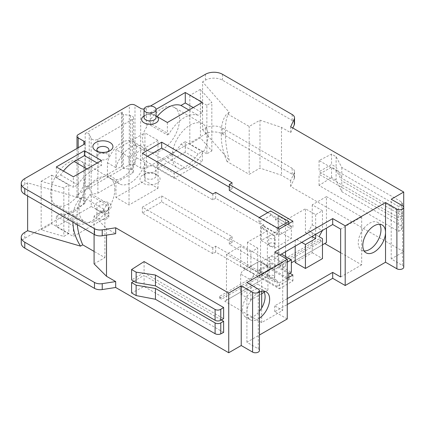 <?xml version="1.0" encoding="UTF-8"?>
<svg xmlns="http://www.w3.org/2000/svg" width="425" height="425" viewBox="0 0 425 425"><rect width="100%" height="100%" fill="white"/><g stroke="black" fill="none" stroke-linecap="round" stroke-linejoin="round"><path stroke-width="0.32" stroke-dasharray="2.12 1.59" d="M254.299 274.035L245.778 269.115L249.183 267.144L247.477 266.162L244.072 268.132L245.778 269.115L242.367 271.081L240.662 274.035L250.888 279.937L254.299 274.035L240.662 266.162L240.662 246.155L250.888 252.057L250.888 272.064M295.2 246.155L295.2 240.577L310.537 231.721L295.2 240.577M295.2 262.554L312.242 252.716L312.242 250.745L295.2 260.589L322.469 244.843L312.242 250.745L312.242 232.709L310.537 231.721L319.063 236.64M312.242 204.829L312.242 224.836L308.837 230.738L305.426 232.709L305.426 208.765L315.653 214.667L322.469 210.731L312.242 204.829L326.448 196.626L326.448 228.113M267.787 212.617L276.452 217.616L278.726 216.309L285.542 220.24L305.426 208.765M285.542 220.24L285.542 251.727M285.542 256.488L285.542 266.162L283.836 267.144L280.431 265.179L321.332 241.565L319.632 238.611L278.726 262.225L280.431 265.179M283.836 267.144L285.542 266.162M287.247 262.225L274.608 269.524L261.258 261.816L278.014 252.142L278.014 264.605L291.364 272.313M278.014 252.142L281.424 254.107M269.636 243.366A3.214 1.854 180 0 1 273.137 242.962A3.214 1.854 180 0 1 275.124 244.678A3.214 1.854 180 0 1 271.91 246.532A3.214 1.854 180 0 1 268.696 244.678A3.214 1.854 180 0 1 269.636 243.366M269.636 235.657A3.214 1.854 0 0 0 268.696 236.969A3.214 1.854 0 0 0 271.91 238.823A3.214 1.854 0 0 0 275.124 236.969A3.214 1.854 0 0 0 273.137 235.259A3.214 1.854 0 0 0 269.636 235.657L261.258 240.497L274.608 248.205L291.364 238.526L278.014 230.823L269.636 235.657M263.813 226.557L277.164 234.265L274.608 235.742L261.258 228.034L263.813 226.557L263.813 224.915L258.984 222.126L270.629 215.406L275.458 218.195L275.458 219.831L288.809 227.54L288.809 223.603M270.629 215.406L270.629 210.975M275.458 219.831L278.014 218.354L291.364 226.063L288.809 227.54M258.984 222.126L258.984 217.701L259.266 217.536M269.918 259.436A2.81 1.626 0 0 0 272.983 259.792A2.81 1.626 0 0 0 274.72 258.288A2.81 1.626 0 0 0 273.897 257.141A2.81 1.626 0 0 0 270.831 256.79A2.81 1.626 0 0 0 269.094 258.288A2.81 1.626 0 0 0 269.918 259.436M289.802 273.217L229.298 238.282L232.14 236.645L161.697 195.973L142.38 207.124L212.824 247.796L215.666 246.155L276.17 281.084L274.608 281.987L261.258 274.279L261.258 261.816M274.608 281.987L274.608 269.524M278.014 218.354L278.014 230.823M291.364 226.063L291.364 238.526M261.258 240.497L261.258 228.034M274.608 248.205L274.608 235.742M277.445 228.034L277.164 228.198L258.984 217.701M277.164 234.265L277.164 228.198M273.897 275.676A2.81 1.626 0 0 0 270.831 275.32A2.81 1.626 0 0 0 269.094 276.824A2.81 1.626 0 0 0 271.91 278.444A2.81 1.626 0 0 0 274.72 276.824A2.81 1.626 0 0 0 273.897 275.676M258.984 276.085L277.164 286.583L288.809 279.857L270.629 269.36L258.984 276.085L258.984 270.018L277.164 280.511L277.164 286.583M288.809 273.79L270.629 263.293L270.629 269.36M288.809 277.397L288.809 279.857M270.629 263.293L258.984 270.018M279.294 288.793L292.926 280.925L229.298 244.189L232.14 242.548L161.697 201.875L142.38 213.026L212.824 253.698L215.666 252.057L279.294 288.793L279.294 282.891L276.17 281.084L277.164 280.511M292.926 221.228L292.926 227.131L276.452 217.616L275.458 218.195M229.298 187.117L232.14 188.753L229.298 190.395M263.813 224.915L262.82 225.489L215.666 198.268L212.824 199.909L142.38 159.237L147.491 156.283M250.888 252.057L257.704 248.12L247.477 242.218L267.362 230.738L267.362 276.659L257.704 282.232L257.704 262.225L242.367 271.081M247.477 242.218L247.477 266.162M244.072 268.132L240.662 266.162M267.362 230.738L260.546 226.801L260.546 272.723L262.252 275.676L265.657 277.642L224.756 301.256L261.683 322.58L282.705 310.441L282.705 262.554L261.683 274.688L226.461 254.352L240.662 246.155M226.461 254.352L226.461 300.273L240.662 292.076L240.662 274.035M265.657 277.642L267.362 276.659M290.658 126.762L290.658 132.669L281.483 127.373L259.978 120.206L249.183 126.438L227.03 113.645L229.245 112.365L202.587 81.834L202.587 129.721L205.44 128.079A12.054 6.959 180 0 1 222.482 128.079L292.177 168.316A8.032 4.638 180 0 1 294.53 171.594A8.032 4.638 180 0 1 294.259 172.794L290.658 180.556L281.483 175.259L259.978 168.093L249.183 174.324L249.183 126.438M294.53 123.707A8.032 4.638 0 0 0 292.177 120.429L222.482 80.187A12.054 6.959 0 0 0 205.44 80.187L202.587 81.834M290.658 132.669L292.814 128.01M27.63 195.978L27.63 182.846L80.511 198.236L82.726 196.956L104.885 209.748L94.09 215.98L106.505 228.395L115.68 233.692M27.63 182.846L24.777 184.492A12.054 6.959 0 0 0 21.25 189.412M260.546 272.723L219.64 296.337L221.345 299.29L262.252 275.676M224.756 301.256L226.461 300.273M261.683 293.712L250.888 299.944L240.662 294.042L240.662 292.076L257.704 282.232L257.704 284.203L267.931 290.105L264.26 292.225M310.537 231.721L308.837 230.738M312.242 224.836L322.469 230.738M305.426 232.709L311.961 236.481M322.469 210.731L322.469 230.408M315.653 214.667L315.653 234.345M267.931 290.105L267.931 266.162L259.409 261.242L249.183 267.144L257.704 272.064L257.704 248.12M260.546 226.801L262.82 225.489L279.294 235.004L292.926 227.131M326.448 196.626L361.67 216.962L340.648 229.096M282.705 262.554L274.747 257.964L279.862 255.011M101.474 160.549L101.474 165.468L91.248 171.371A30.531 17.627 120 0 0 77.642 184.806L73.355 187.282L73.355 176.784M97.213 163.009L101.474 165.468M56.312 166.945L56.312 177.438L60.6 174.962A30.531 17.627 -60 0 1 63.442 171.062M60.6 174.962L77.642 184.806M56.312 177.438L73.355 187.282M144.022 117.417A6.024 3.48 180 0 1 145.786 114.957A6.024 3.48 180 0 1 154.307 114.957L156.012 115.94A8.436 4.872 0 0 1 156.076 115.977L150.333 112.662L150.333 125.125L167.376 134.964L167.376 122.501M202.316 102.329L202.316 112.822L198.034 115.297A30.536 17.632 120 0 0 168.943 134.061L167.376 134.964M193.226 107.578L202.316 112.822M188.944 110.048L198.034 115.297M150.333 125.125L151.895 124.222A30.536 17.632 -60 0 1 157.16 116.599M151.895 124.222L168.943 134.061M150.333 112.662L156.065 109.353M144.086 109.05A4.016 2.322 0 0 0 146.354 108.396L150.386 106.069M156.076 117.417A6.024 3.48 180 0 0 154.307 114.957L156.012 115.94A8.436 4.872 0 0 0 144.08 115.94A8.436 4.872 0 0 0 144.022 115.977M108.21 151.528A6.024 3.48 180 0 1 107.158 152.347A6.024 3.48 180 0 1 98.632 152.347L98.632 152.347A6.024 3.48 180 0 1 97.58 151.528M98.632 152.347L95.795 150.705L98.632 152.347M98.632 158.907A6.024 3.48 0 0 0 105.203 159.662A6.024 3.48 0 0 0 108.922 156.448A6.024 3.48 0 0 0 102.892 152.968A6.024 3.48 0 0 0 96.868 156.448A6.024 3.48 0 0 0 98.632 158.907M227.03 161.532A48.206 27.832 60 0 1 221.345 134.311L225.436 131.947C225.213 140.377 226.482 149.812 229.245 160.252L227.03 161.532L249.183 174.324M221.345 134.311A48.206 27.832 60 0 1 227.03 113.645M229.245 112.365C226.482 116.482 225.213 123.011 225.436 131.947M72.893 222.11L72.957 219.98L77.047 217.621A48.206 27.832 -120 0 0 77.249 224.623M72.957 219.98C72.516 211.167 75.034 203.92 80.511 198.236M82.726 196.956A48.206 27.832 -120 0 0 77.047 217.621M398.597 206.465L319.063 160.549L331.558 154.089L336.106 156.713L341.785 167.45L401.439 201.891L402.613 203.479L401.439 204.999L398.597 206.465L398.597 217.621L401.439 215.98A4.016 2.322 0 0 0 402.613 214.338A4.016 2.322 0 0 0 401.439 212.697L341.785 178.261L336.106 167.11L331.558 164.486L319.063 171.7L398.597 217.621M336.106 156.713L336.106 167.11M331.558 154.089L331.558 164.486M85.197 133.535L122.294 112.12A2.412 1.392 0 0 0 121.587 113.103A2.412 1.392 0 0 0 123.377 114.447L130.544 115.558A4.016 2.322 180 0 1 133.524 117.794A4.016 2.322 180 0 1 132.345 119.436L97.872 139.342A4.016 2.322 180 0 1 91.152 138.3L89.229 134.162A2.412 1.392 0 0 0 85.197 133.535L85.197 187.329A2.412 1.392 180 0 1 89.229 187.951L91.152 192.089A4.016 2.322 0 0 0 97.872 193.131L132.345 173.23A4.016 2.322 0 0 0 133.524 171.588A4.016 2.322 0 0 0 130.544 169.347L123.377 168.242A2.412 1.392 180 0 1 121.587 166.898A2.412 1.392 180 0 1 122.294 165.909L85.197 187.329M144.086 261.572L144.086 272.723L131.585 279.937M144.086 272.723L223.619 318.644M341.785 167.45L341.785 178.261M278.726 216.309L278.726 262.225M212.824 194.002L212.824 199.909M215.666 192.36L215.666 198.268M142.38 153.329L142.38 159.237M232.14 182.851L232.14 188.753M279.294 229.096L279.294 235.004M319.063 160.549L319.063 171.7M274.747 252.057L274.747 257.964M364.188 250.973A16.07 9.276 120 0 1 361.67 250.277L361.67 231.535A16.07 9.276 120 0 0 361.59 250.229A16.07 9.276 120 0 0 361.67 250.277L361.67 264.849L340.648 252.716M361.67 216.962L361.67 231.535A16.07 9.276 120 0 1 377.655 222.397A16.07 9.276 120 0 1 379.599 224.278M321.332 241.565L319.632 240.577L319.632 238.611M261.683 291.364L261.683 274.688M261.683 322.58L261.683 308.003M219.64 296.337L219.64 298.308L221.345 299.29M207.995 135.458A25.309 14.609 -60 0 1 196.95 160.926A25.309 14.609 -60 0 1 177.448 167.705A25.309 14.609 -60 0 1 177.448 138.481A25.309 14.609 -60 0 1 202.752 123.872A25.309 14.609 -60 0 1 207.995 135.458M114.824 189.247A25.309 14.609 -60 0 1 112.269 201.365A25.309 14.609 -60 0 1 84.277 221.494A25.309 14.609 -60 0 1 84.277 192.275A25.309 14.609 -60 0 1 109.586 177.661A25.309 14.609 -60 0 1 114.824 189.247M94.09 263.867L104.885 257.635L94.09 251.403M104.885 257.635L104.885 209.748M263.707 291.189A16.07 9.276 120 0 0 261.763 289.308A16.07 9.276 120 0 0 261.683 289.266A16.07 9.276 120 0 0 249.326 293.67A16.07 9.276 120 0 0 242.367 309.788A16.07 9.276 120 0 0 245.692 317.14A16.07 9.276 120 0 0 259.452 311.259M278.014 264.605L319.632 240.577M219.64 298.308L261.258 274.279M340.648 276.988L361.67 264.849M202.587 129.721L229.245 160.252M279.294 282.891L287.247 278.301M287.247 298.632L274.747 305.851L282.705 310.441M312.242 252.716L322.469 258.618M240.662 294.042L257.704 284.203M83.863 184.965L85.037 177.767L85.037 167.599L83.863 163.678A25.309 14.609 120 0 0 81.18 161.261A25.309 14.609 120 0 0 55.872 175.876A25.309 14.609 120 0 0 55.872 205.094A25.309 14.609 120 0 0 83.863 184.965L83.863 204.17L24.777 238.282A12.054 6.959 0 0 0 21.25 243.201M403.75 267.144A4.016 2.322 0 0 0 402.576 265.508L391.212 258.947L403.707 251.733L290.658 186.458L294.259 178.702A8.032 4.638 0 0 0 294.53 177.501A8.032 4.638 0 0 0 292.177 174.218L222.482 133.981A12.054 6.959 0 0 0 205.44 133.981L146.354 168.093A4.016 2.322 180 0 1 140.675 168.093L134.991 164.81A4.016 2.322 0 0 0 129.312 164.81L78.184 194.331A4.016 2.322 0 0 0 77.005 195.973A4.016 2.322 0 0 0 78.184 197.609L83.863 200.892A4.016 2.322 180 0 1 85.043 202.534A4.016 2.322 180 0 1 83.863 204.17M174.351 107.472A25.309 14.609 120 0 1 179.589 119.058A25.309 14.609 120 0 1 168.544 144.527A25.309 14.609 120 0 1 149.042 151.305A25.309 14.609 120 0 1 146.354 148.888C141.275 143.464 141.275 135.012 146.354 127.601A25.309 14.609 120 0 1 174.351 107.472L202.752 123.872M174.192 178.261L174.192 173.342L184.418 167.434A30.531 17.627 120 0 0 198.029 154.004L202.316 151.528L202.316 162.026L185.273 152.182L185.273 141.69L180.981 144.165A30.531 17.627 -60 0 1 167.376 157.595L157.149 163.498L157.149 168.422L174.192 178.261L202.316 162.026M157.149 163.498L174.192 173.342M180.981 144.165L198.029 154.004M185.273 141.69L202.316 151.528M185.273 152.182L157.149 168.422M108.29 203.846L108.29 216.309L91.248 206.465L91.248 194.002L108.29 203.846L106.728 204.749A30.536 17.632 120 0 1 77.637 223.513L73.355 225.983L73.355 236.481L108.29 216.309M91.248 194.002L89.686 194.905A30.536 17.632 -60 0 1 60.589 213.674L56.312 216.144L56.312 226.637L73.355 236.481M56.312 216.144L73.355 225.983M60.589 213.674L77.637 223.513M89.686 194.905L106.728 204.749M91.248 206.465L56.312 226.637M287.247 318.968L274.747 311.753L287.247 304.539M259.452 350.455A4.016 2.322 0 0 0 258.273 348.819L246.909 342.258L259.452 335.017M96.932 209.748L96.932 209.748A8.436 4.872 180 0 1 96.932 202.858A8.436 4.872 180 0 1 108.858 202.858A8.436 4.872 180 0 1 108.858 209.748A8.436 4.872 180 0 1 96.932 209.748L98.632 210.731A6.024 3.48 0 0 0 107.158 210.731A6.024 3.48 0 0 0 108.922 208.271A6.024 3.48 0 0 0 107.158 205.812A6.024 3.48 0 0 0 100.587 205.057A6.024 3.48 0 0 0 96.868 208.271A6.024 3.48 0 0 0 98.632 210.731L96.932 209.748M157.149 174.978L157.149 174.978A10.041 5.796 180 0 1 157.149 183.18A10.041 5.796 180 0 1 142.949 183.18A10.041 5.796 180 0 1 142.949 174.978A10.041 5.796 180 0 1 157.149 174.978L154.307 173.342A6.024 3.48 0 0 0 145.786 173.342A6.024 3.48 0 0 0 144.022 175.801A6.024 3.48 0 0 0 150.046 179.281A6.024 3.48 0 0 0 156.076 175.801A6.024 3.48 0 0 0 154.307 173.342L157.149 174.978M154.307 166.781A6.024 3.48 180 0 1 156.076 169.24A6.024 3.48 180 0 1 150.046 172.72A6.024 3.48 180 0 1 144.022 169.24A6.024 3.48 180 0 1 147.741 166.026A6.024 3.48 180 0 1 154.307 166.781M107.158 213.685A6.024 3.48 0 0 0 100.587 212.93A6.024 3.48 0 0 0 96.868 216.144A6.024 3.48 0 0 0 102.892 219.624A6.024 3.48 0 0 0 108.922 216.144A6.024 3.48 0 0 0 107.158 213.685M322.469 238.611L312.242 232.709M301.734 242.383L296.905 239.594M267.931 266.162L257.704 272.064M250.888 299.944L250.888 279.937M259.409 261.242L257.704 262.225M259.452 318.219A16.07 9.276 -60 0 1 250.24 319.765A16.07 9.276 -60 0 1 246.909 312.412A16.07 9.276 -60 0 1 259.452 292.118M398.597 231.397L401.439 229.585L402.613 227.821L401.439 226.132L341.785 191.691L336.106 180.126L331.558 177.501L319.063 185.475L398.597 231.397L398.597 220.24L319.063 174.324L331.558 167.11L336.106 169.729L341.785 180.885L401.439 215.321A4.016 2.322 180 0 1 402.613 216.962A4.016 2.322 180 0 1 401.439 218.604L398.597 220.24M223.619 332.419L144.086 286.498L131.585 292.958M341.785 191.691L341.785 180.885M290.658 186.458L290.658 180.556M281.483 127.373L281.483 175.259M403.707 251.733L403.707 207.124M319.063 185.475L319.063 174.324M336.106 180.126L336.106 169.729M133.859 281.249L144.086 275.347L144.086 286.498M221.345 319.956L144.086 275.347M259.978 120.206L259.978 168.093M106.505 228.395L106.505 235.11M94.09 215.98L94.09 234.345M232.14 242.548L232.14 236.645M229.298 244.189L229.298 238.282M161.697 201.875L161.697 195.973M142.38 213.026L142.38 207.124M212.824 253.698L212.824 247.796M215.666 252.057L215.666 246.155M292.926 280.925L292.926 275.017M274.747 311.753L274.747 305.851M246.909 342.258L246.909 282.561M331.558 177.501L331.558 167.11M391.212 258.947L391.212 199.251M144.936 180.721L144.936 162.6A21.691 12.527 -60 0 1 119.6 183.924A21.691 12.527 -60 0 1 115.961 179.323L115.961 197.45L129.03 204.993L158.004 188.264L144.936 180.721L115.961 197.45M107.44 174.404A21.691 12.527 120 0 0 111.079 179.005A21.691 12.527 120 0 0 136.414 157.675L136.414 146.035A21.691 12.527 120 0 0 132.775 141.435A21.691 12.527 120 0 0 107.44 162.764L107.44 174.404L115.961 179.323M144.936 162.6L136.414 157.675M158.004 188.264L158.004 140.377L144.936 132.834L144.936 150.955L136.414 146.035M158.004 140.377L129.03 157.101L129.03 204.993M129.03 157.101L115.961 149.558L115.961 167.684L107.44 162.764M115.961 167.684A21.691 12.527 -60 0 1 141.297 146.354A21.691 12.527 -60 0 1 144.936 150.955M115.961 149.558L144.936 132.834M206.858 105.278L189.816 95.439L200.414 89.319L211.836 102.404L206.858 105.278L206.858 153.823L211.836 150.949L200.414 137.865L189.816 143.985L206.858 153.823M211.836 150.949L211.836 102.404M200.414 89.319L200.414 137.865M189.816 95.439L189.816 143.985M68.808 233.527L51.765 223.688L41.167 229.808L63.83 236.401L68.808 233.527L68.808 184.981L63.83 187.855L63.83 236.401M63.83 187.855L41.167 181.262L41.167 229.808M41.167 181.262L51.765 175.143L51.765 223.688M51.765 175.143L68.808 184.981M86.987 168.911L91.248 171.371M401.439 204.999L401.439 215.98M401.439 201.891L401.439 212.697M205.44 74.285L205.44 80.187M222.482 74.285L222.482 80.187M292.177 114.522L292.177 120.429M24.777 178.585L24.777 184.492M83.863 163.678L83.863 200.892M24.777 238.282L24.777 232.379M146.354 108.396L146.354 127.601M140.675 168.093L140.675 108.396M146.354 148.888L146.354 168.093M134.991 164.81L134.991 105.118M167.376 157.595L184.418 167.434M401.439 226.132L401.439 215.321M89.229 187.951L89.229 134.162M91.152 138.3L91.152 192.089M97.872 139.342L97.872 193.131M132.345 119.436L132.345 173.23M130.544 115.558L130.544 169.347M123.377 114.447L123.377 168.242M122.294 112.12L122.294 165.909M401.439 229.585L401.439 218.604M205.44 133.981L205.44 128.079M258.273 348.819L258.273 289.122M78.184 197.609L78.184 147.757M78.184 194.331L78.184 134.635M129.312 164.81L129.312 105.118M222.482 133.981L222.482 128.079M292.177 174.218L292.177 168.316M294.259 178.702L294.259 172.794M402.576 265.508L402.576 205.812M275.124 244.678L275.124 236.969M268.696 244.678L268.696 236.969M274.72 276.824L274.72 258.288M269.094 276.824L269.094 258.288M107.158 152.347L109.995 150.705M96.868 149.887L96.868 156.448M108.922 149.887L108.922 156.448M145.786 114.957L144.08 115.94M402.613 203.442L402.613 214.338M85.043 202.534L85.043 177.767M85.043 167.599L85.043 142.837M145.786 173.342L142.949 174.978M156.076 175.801L156.076 169.24M144.022 175.801L144.022 169.24M107.158 210.731L108.858 209.748M96.868 208.271L96.868 216.144M108.922 208.271L108.922 216.144M266.305 291.933L261.763 289.308M250.24 319.765L245.692 317.14M382.203 225.022L377.655 222.397M366.132 252.854L361.59 250.229M55.872 205.094L84.277 221.494M81.18 161.261L109.586 177.661M149.042 151.305L177.448 167.705M133.524 117.794L133.524 171.588M121.587 113.103L121.587 166.898M402.613 227.858L402.613 216.962M77.005 195.973L77.005 148.437M294.53 177.501L294.53 171.594M119.6 183.924L111.079 179.005M141.297 146.354L132.775 141.435"/><path stroke-width="0.64" d="M322.469 230.408L319.063 236.64L322.469 238.611L322.469 258.618L305.426 268.457L295.2 262.554L295.2 246.155M326.448 242.548L322.469 244.843L326.448 242.548L326.448 228.113M285.542 251.727L285.542 256.488M295.2 260.589L291.364 262.799L295.2 260.589M281.424 254.107L291.364 259.85L291.364 272.313L288.809 273.79L288.809 277.397M259.266 217.536L270.629 210.975L288.809 221.473L277.445 228.034M288.809 223.603L288.809 221.473M291.364 259.85L287.247 262.225M229.298 184.492L292.926 221.228L279.294 229.096L215.666 192.36L212.824 194.002L142.38 153.329L161.697 142.178L232.14 182.851L229.298 184.492L229.298 190.395L267.787 212.617M147.491 156.283L161.697 148.086L229.298 187.117M292.814 128.01L294.259 124.907A8.032 4.638 0 0 0 294.53 123.707L294.53 117.805A8.032 4.638 180 0 1 294.259 119.005L290.658 126.762L403.707 192.036L391.212 199.251L402.576 205.812A4.016 2.322 180 0 1 403.75 207.453A4.016 2.322 180 0 1 401.269 209.594A4.016 2.322 180 0 1 396.892 209.089L385.528 202.528L345.196 225.818L332.695 218.604L274.747 252.057L287.247 259.277L246.909 282.561L258.273 289.122A4.016 2.322 180 0 1 259.452 290.764A4.016 2.322 180 0 1 256.971 292.905A4.016 2.322 180 0 1 252.593 292.4L241.23 285.839L228.73 293.059L115.68 227.784L102.234 229.867A8.032 4.638 180 0 1 94.478 228.666L24.777 188.429A12.054 6.959 180 0 1 21.25 183.504A12.054 6.959 180 0 1 24.777 178.585L83.863 144.473A4.016 2.322 0 0 0 85.043 142.837A4.016 2.322 0 0 0 83.863 141.196L78.184 137.918A4.016 2.322 180 0 1 77.005 136.276A4.016 2.322 180 0 1 78.184 134.635L129.312 105.118A4.016 2.322 180 0 1 134.991 105.118L140.675 108.396A4.016 2.322 0 0 0 144.086 109.05M21.25 183.504L21.25 189.412A12.054 6.959 0 0 0 24.777 194.331L94.478 234.568A8.032 4.638 0 0 0 102.234 235.769L115.68 233.692L115.68 227.784M315.653 234.345L315.653 238.611L311.961 236.481M279.862 255.011L332.695 224.506L340.648 229.096L340.648 276.988L332.695 272.393L287.247 298.632M84.432 150.705L101.474 160.549L73.355 176.784L56.312 166.945L84.432 150.705L84.432 155.63L97.213 163.009M63.442 171.062A30.531 17.627 -60 0 1 74.205 161.532L84.432 155.63M157.16 116.599A30.536 17.632 -60 0 1 180.992 105.453L185.273 102.983L185.273 92.491L202.316 102.329L167.376 122.501L156.076 115.977A8.436 4.872 0 0 1 155.991 122.841A8.436 4.872 0 0 1 144.102 122.841A8.436 4.872 0 0 1 144.022 115.977M185.273 102.983L193.226 107.578M180.992 105.453L188.944 110.048M156.065 109.353L185.273 92.491M150.386 106.069L205.44 74.285A12.054 6.959 180 0 1 222.482 74.285L292.177 114.522A8.032 4.638 180 0 1 294.53 117.805M95.795 150.705A10.041 5.796 0 0 0 109.995 150.705A10.041 5.796 0 0 0 109.995 142.508A10.041 5.796 0 0 0 95.795 142.508A10.041 5.796 0 0 0 95.795 150.705L95.795 150.705M97.58 151.528A6.024 3.48 180 0 1 96.868 149.887A6.024 3.48 180 0 1 102.892 146.407A6.024 3.48 180 0 1 108.922 149.887A6.024 3.48 180 0 1 108.21 151.528M156.076 109.544L156.076 117.417A6.024 3.48 180 0 1 152.352 120.631A6.024 3.48 180 0 1 145.786 119.877A6.024 3.48 180 0 1 144.022 117.417L144.022 109.544A6.024 3.48 180 0 1 150.046 106.064A6.024 3.48 180 0 1 156.076 109.544A6.024 3.48 180 0 1 152.352 112.758A6.024 3.48 180 0 1 145.786 112.003A6.024 3.48 180 0 1 144.022 109.544M223.619 307.487L220.777 309.299C218.886 310.303 216.989 310.356 215.098 309.474L155.444 275.033L136.127 272.165L131.585 269.54L144.086 261.572L223.619 307.487L223.619 318.644L220.777 320.28A4.016 2.322 0 0 1 215.098 320.28L155.444 285.844L155.444 275.033M131.585 269.54L131.585 279.937L136.127 282.561L155.444 285.844M136.127 272.165L136.127 282.561M161.697 142.178L161.697 148.086M332.695 218.604L332.695 224.506M340.648 252.716L324.743 243.53M259.452 311.259A16.07 9.276 120 0 0 261.683 308.003L261.683 291.364M77.249 224.623A48.206 27.832 -120 0 0 82.726 244.843L80.511 246.123L27.63 230.732L27.63 195.978M94.09 251.403L82.726 244.843M364.188 250.973A16.07 9.276 120 0 0 377.655 240.954A16.07 9.276 120 0 0 379.599 224.278M287.247 278.301L292.926 275.017L289.802 273.217M264.26 292.225L261.683 293.712M21.25 237.299L21.25 243.201A12.054 6.959 0 0 0 24.777 248.12L94.478 288.362A8.032 4.638 0 0 0 102.234 289.563L115.68 287.481L115.68 281.578L102.234 283.656A8.032 4.638 180 0 1 94.478 282.455L24.777 242.218A12.054 6.959 180 0 1 21.25 237.299A12.054 6.959 180 0 1 24.777 232.379L27.63 230.732M115.68 281.578L106.505 276.282L94.09 263.867L94.09 234.345M287.247 304.539L332.695 278.301L345.196 285.515L385.528 262.225L396.892 268.786A4.016 2.322 0 0 0 401.269 269.291A4.016 2.322 0 0 0 403.75 267.144L403.75 207.453M259.452 335.017L287.247 318.968L287.247 259.277M115.68 287.481L228.73 352.755L241.23 345.536L252.593 352.097A4.016 2.322 0 0 0 256.971 352.601A4.016 2.322 0 0 0 259.452 350.455L259.452 290.764M80.511 246.123C75.512 238.048 72.973 230.047 72.893 222.11M315.653 238.611L305.426 244.513L301.734 242.383M305.426 268.457L305.426 244.513M259.452 292.118A16.07 9.276 -60 0 1 266.305 291.933A16.07 9.276 -60 0 1 268.983 304.05A16.07 9.276 -60 0 1 259.452 318.219M261.683 308.003A16.07 9.276 120 0 0 263.707 291.189M385.528 262.225L385.528 232.379A16.07 9.276 -60 0 1 378.516 248.551A16.07 9.276 -60 0 1 366.132 252.854A16.07 9.276 -60 0 1 366.212 234.159A16.07 9.276 -60 0 1 382.203 225.022A16.07 9.276 -60 0 1 385.528 232.379L385.528 202.528M345.196 285.515L345.196 225.818M131.585 282.561L131.585 292.958L136.127 295.582L155.444 299.274L215.098 333.715C216.989 334.618 218.886 334.677 220.777 333.885L223.619 332.419L223.619 321.268L220.777 322.904A4.016 2.322 180 0 1 215.098 322.904L155.444 288.463L136.127 285.186L131.585 282.561L133.859 281.249M403.707 207.124L403.707 192.036M136.127 295.582L136.127 285.186M155.444 299.274L155.444 288.463M223.619 321.268L221.345 319.956M106.505 235.11L106.505 276.282M241.23 345.536L241.23 285.839M228.73 352.755L228.73 293.059M332.695 278.301L332.695 272.393M74.205 161.532L86.987 168.911M220.777 309.299L220.777 320.28M215.098 309.474L215.098 320.28M294.259 119.005L294.259 124.907M24.777 188.429L24.777 194.331M94.478 228.666L94.478 234.568M102.234 229.867L102.234 235.769M83.863 141.196L83.863 144.473M215.098 333.715L215.098 322.904M220.777 333.885L220.777 322.904M252.593 352.097L252.593 292.4M102.234 289.563L102.234 283.656M94.478 288.362L94.478 282.455M24.777 248.12L24.777 242.218M78.184 147.757L78.184 137.918M396.892 268.786L396.892 209.089M77.005 148.437L77.005 136.276"/></g></svg>
